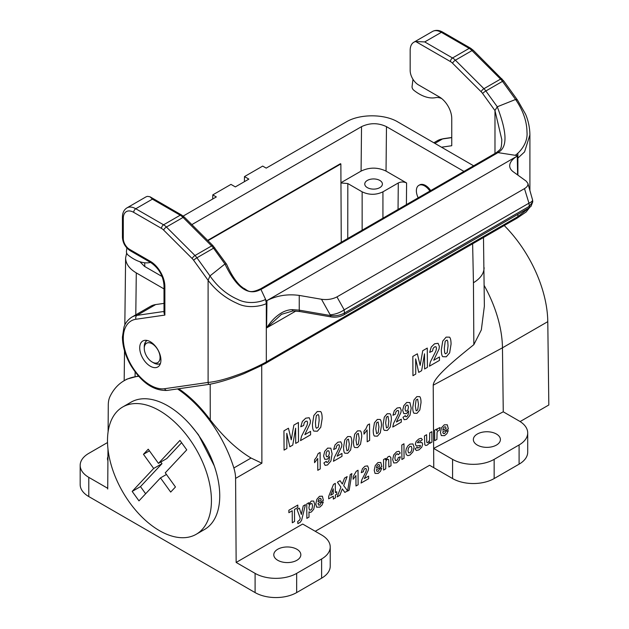 <?xml version="1.0" encoding="UTF-8"?>
<svg xmlns="http://www.w3.org/2000/svg" width="629" height="629" viewBox="0 0 629 629"><rect width="100%" height="100%" fill="white"/><g stroke="black" fill="none" stroke-linecap="round" stroke-linejoin="round"><path stroke-width="0.94" d="M520.112 421.564L548.826 404.99L547.78 321.647A94.075 54.314 -120 0 0 504.23 225.536M178.746 388.746C190.194 396.616 200.698 406.994 210.259 419.897C223.35 436.848 236.952 449.562 251.057 458.038L261.884 463.211L235.592 478.394A29.398 16.975 -120 0 0 233.854 467.968A95.545 55.163 -120 0 0 177.527 388.919M138.695 376.331A95.545 55.163 -120 0 0 124.165 380.694A95.545 55.163 -120 0 0 110.02 396.474A29.398 16.975 -120 0 0 108.282 404.895L108.102 431.824M107.984 449.169L107.724 489.016L107.724 488.293L88.783 477.356A29.398 16.975 180 0 1 80.174 465.358A29.398 16.975 180 0 1 88.783 453.36L107.52 442.541M88.783 477.356L88.783 496.564L255.091 592.581A29.398 16.975 0 0 0 296.668 592.581L321.616 578.177A29.398 16.975 0 0 0 330.225 566.171L330.225 546.971A29.398 16.975 0 0 0 321.616 534.972L302.675 524.036L236.15 562.444L255.091 573.373A29.398 16.975 0 0 0 296.668 573.373L321.616 558.977A29.398 16.975 0 0 0 330.225 546.971M236.15 562.444L235.592 478.394M124.165 380.694L126.916 379.106L138.396 375.993M164.004 288.908L136.289 272.9C129.267 268.717 125.706 263.708 125.611 257.882L126.657 253.015M183.165 216.077L216.321 196.932L212.783 194.888L230.977 184.391L235.34 186.907L248.856 179.108L244.484 176.592L262.678 166.087L266.209 168.124L346.249 121.916C359.733 113.794 384.311 113.794 397.795 121.916L473.637 165.804M463.943 171.403L386.473 126.657L386.033 171.096C377.714 167.165 369.396 167.165 361.085 171.096L340.957 182.717M398.047 209.441L398.283 182.968C401.05 181.663 403.826 181.663 406.593 182.968L386.033 171.096M162.133 276.548L144.497 266.366L139.905 261.735M547.78 321.647L502.461 347.813A94.075 54.314 -120 0 0 484.236 285.574M483.489 237.518L484.369 306.15L481.334 329.895L473.849 344.645C454.539 360.181 433.601 377.353 433.216 385.2L433.633 448.422L452.573 459.359A29.398 16.975 0 0 0 494.15 459.359L519.098 444.955A29.398 16.975 0 0 0 527.707 432.956A29.398 16.975 0 0 0 519.098 420.95L503.263 411.806L433.633 448.422L433.766 467.701L452.573 478.559A29.398 16.975 0 0 0 494.15 478.559L519.098 464.155A29.398 16.975 0 0 0 527.707 452.157L527.707 432.956M88.783 496.564A29.398 16.975 180 0 1 80.174 484.558L80.174 465.358M398.283 182.968L382.935 191.829C376.008 195.108 369.081 195.108 362.147 191.829L347.821 183.558L347.758 238.477M191.861 224.616L361.526 126.657C369.836 122.734 378.155 122.734 386.473 126.657M340.957 182.945L347.821 183.558M367.344 187.631A8.822 5.095 0 0 0 376.96 188.731A8.822 5.095 0 0 0 382.401 184.03A8.822 5.095 0 0 0 376.96 179.328A8.822 5.095 0 0 0 367.344 180.429A8.822 5.095 0 0 0 364.765 184.03A8.822 5.095 0 0 0 367.344 187.631M433.766 467.701L429.576 465.279L315.239 531.293M107.936 456.748A13.524 7.807 0 0 0 107.48 458.753A13.524 7.807 0 0 0 107.913 460.703M433.216 385.2L502.461 347.813L503.263 411.806M484.11 267.671C483.984 273.481 480.43 278.505 473.44 282.743L472.631 243.785M277.751 549.251A13.524 7.807 0 0 0 273.788 554.77A13.524 7.807 0 0 0 287.311 562.578A13.524 7.807 0 0 0 300.835 554.77A13.524 7.807 0 0 0 292.485 547.56A13.524 7.807 0 0 0 277.751 549.251M477.317 434.034A13.524 7.807 0 0 0 473.354 439.553A13.524 7.807 0 0 0 486.877 447.361A13.524 7.807 0 0 0 500.401 439.553A13.524 7.807 0 0 0 492.051 432.343A13.524 7.807 0 0 0 477.317 434.034M244.484 176.592L244.414 181.671M212.783 194.888L212.688 199.031M418.191 197.813A11.762 6.793 60 0 1 418.812 185.382A11.762 6.793 60 0 1 424.693 185.972A11.762 6.793 60 0 1 429.882 191.067M418.812 185.382L419.645 184.902A11.762 6.793 60 0 1 425.519 185.484A11.762 6.793 60 0 1 430.708 190.587M160.167 364.191L155.788 363.861L152.171 362.029A11.173 6.447 -120 0 0 160.073 357.469A11.173 6.447 -120 0 0 152.171 343.788A11.173 6.447 -120 0 0 144.269 348.348A11.173 6.447 -120 0 0 152.171 362.029L153.641 362.878A13.248 7.65 -120 0 0 160.45 363.42M441.574 147.194L451.748 145.724L451.748 118.496A17.636 10.182 -120 0 0 439.27 96.897L418.482 84.891A11.762 6.793 60 0 1 410.171 70.487L410.171 50.328A17.636 10.182 60 0 1 413.819 42.253A17.636 10.182 60 0 1 415.745 41.545L450.45 61.579A8.822 5.095 60 0 1 452.581 63.246L481.146 91.748A8.822 5.095 60 0 1 482.592 93.446L494.984 110.618L494.984 153.476M527.865 183.322L532.59 200.014C532.621 201.005 531.411 202.058 528.965 203.183L524.484 188.621C527.181 187.002 528.305 185.233 527.865 183.322L526.159 181.105L513.311 171.827C510.921 170.082 509.718 168.061 509.687 165.765C509.797 162.313 512.328 159.082 517.274 156.063L517.612 174.933M295.819 311.056L266.602 327.921L266.94 300.591C276.839 295.567 287.602 293.837 299.247 295.418L321.498 299.262C327.229 300.033 332.387 299.247 336.955 296.896L344.189 309.845L528.659 203.34M344.189 309.845L344.433 313.038L529.28 206.32L528.965 203.183M528.706 208.097A2.941 1.698 -120 0 0 529.28 206.32L532.763 201.807L531.01 206.336L528.706 208.097L343.851 314.822A2.941 1.698 -120 0 0 344.433 313.038C339.707 315.467 334.998 316.293 330.304 315.522L299.247 310.152L299.247 295.418M292.304 309.633C287.209 309.822 282.342 311.78 277.704 315.499C273.717 318.518 270.022 322.661 266.602 327.921L281.501 314.343L292.965 310.923A2.941 0.833 -89 0 1 292.304 309.633L299.247 310.152A2.941 1.47 -80.2 0 0 300.206 311.583M321.498 299.262L330.17 314.799C335.076 314.421 339.652 312.833 343.882 310.034M336.955 296.896L524.484 188.621M517.895 175.137L517.887 155.709L497.806 152.588L495.715 153.067M274.008 358.428L508.9 222.847M266.043 363.09L274.079 358.388L274.7 357.06L517.895 216.628L517.895 214.34M265.548 362.634L266.319 361.872L266.319 303.351L265.548 299.286L260.917 289.356L260.312 289.041M516.834 218.302L508.908 222.815L509.514 221.487M516.676 218.412L517.856 216.651L529.398 207.672M517.856 155.701L517.856 153.114M495.518 153.177L496.918 153.272L497.806 152.588C508.405 147.375 506.471 130.989 497.272 106.773L485.863 90.969L502.492 81.369A2.941 0.417 -35.8 0 1 503.687 80.921L517.431 99.98L515.568 99.476L497.272 106.773L494.992 110.413M452.581 63.246A2.941 1.014 134.9 0 1 455.372 60.203L472.002 50.603L500.566 79.097L483.937 88.697L455.372 60.203A11.762 6.793 -120 0 0 452.526 57.978L424.724 41.923L415.745 41.545M131.815 317.134L150.528 306.331A41.16 23.76 60 0 1 155.685 304.57L136.973 315.373A41.16 23.76 60 0 0 131.815 317.134C125.761 321.104 124.361 326.026 123.976 327.166L122.435 337.018C122.521 346.209 125.265 355.582 130.667 365.142C141.344 382.526 153.507 390.947 167.133 390.42A2.941 2.335 -98.2 0 1 164.641 388.706L208.105 382.44C216.006 381.693 225.709 379.208 237.212 374.978C250.546 370.497 267.325 361.557 266.319 361.872C266.106 363.9 267.128 362.296 261.066 365.756L243.966 373.673C230.725 378.957 219.222 382.503 209.465 384.311L209.646 384.264C208.734 384.539 208.215 383.926 208.105 382.44L208.105 280.33L209.976 275.911L224.946 263.999C236.433 287.956 248.424 296.408 260.917 289.356L262.112 288.845L260.776 288.719L495.573 153.138M155.685 304.57L164.004 303.375M139.717 347.853A14.994 8.657 60 0 1 142.822 340.989A14.994 8.657 60 0 1 157.816 349.645A14.994 8.657 60 0 1 157.816 366.959A14.994 8.657 60 0 1 146.258 362.949A14.994 8.657 60 0 1 139.717 347.853M164.869 315.082L164.004 312.943L164.004 285.322A2.941 1.698 -0 0 0 164.869 286.525L164.869 315.082L135.998 319.249A38.22 22.062 -120 0 0 127.396 357.28A38.22 22.062 -120 0 0 164.641 388.706M209.465 384.311L167.133 390.42M181.671 215.063A2.941 1.698 -60 0 0 180.208 215.204L163.571 224.805A2.941 1.698 120 0 0 161.496 228.406L133.686 212.35A2.941 1.698 120 0 1 135.762 208.749L163.571 224.805A11.762 6.793 60 0 1 166.418 227.03L194.982 255.523L211.611 245.923L183.047 217.43A11.762 6.793 -120 0 0 180.208 215.204L152.399 199.149L135.762 208.749A17.636 10.182 60 0 0 126.948 207.877L145.653 197.074A17.636 10.182 60 0 1 147.579 196.366L150.017 196.783L181.671 215.063L184.415 217.194L212.979 245.687L226.637 264.322M152.399 199.149L150.017 196.783M212.979 245.687A2.941 1.014 -45.1 0 0 211.611 245.923A11.762 6.793 -120 0 1 213.538 248.196L224.946 263.999L226.479 264.031M266.326 303.359L266.326 300.945L265.548 299.286C265.226 300.167 250.523 306.071 237.565 299.31C226.715 294.529 217.516 286.73 209.976 275.911L196.908 257.796A2.941 0.417 144.2 0 0 193.638 260.272A8.822 5.095 -120 0 0 192.191 258.574L163.626 230.072A8.822 5.095 -120 0 0 161.496 228.406M266.94 300.591L517.274 156.063M441.762 98.627A17.636 10.182 -120 0 0 436.007 97.581L435.134 97.731A41.16 23.76 60 0 1 413.733 90.183A2.941 1.698 -120 0 1 412.066 86.55L412.97 79.285M126.869 247.983L126.437 251.458A2.941 1.698 -120 0 0 128.104 255.091A41.16 23.76 60 0 0 149.505 262.631L150.378 262.482A17.636 10.182 -120 0 1 150.559 262.458M341.256 242.228L340.863 163.941L340.446 163.697L207.649 240.372M340.863 163.941L207.955 240.671M160.481 477.914L138.978 500.865L132.176 491.414L153.673 468.463L143.467 454.295L148.24 449.192L158.453 463.369L179.949 440.41L186.758 449.861L165.254 472.811L175.467 486.98L170.687 492.082L160.481 477.914L166.449 474.463M181.608 442.714L166.764 458.565L158.453 463.369M143.467 454.295L149.435 450.851M160.796 462.008L161.991 463.667L140.487 486.618L145.637 493.757M153.673 468.463L161.991 463.667M132.176 491.414L140.487 486.618M122.718 406.987L131.029 402.183A73.499 42.434 60 0 1 204.527 444.617A73.499 42.434 60 0 1 204.527 529.484L196.209 534.288A73.499 42.434 60 0 1 129.605 502.516A73.499 42.434 60 0 1 122.718 406.987A73.499 42.434 60 0 1 196.217 449.421A73.499 42.434 60 0 1 196.209 534.288M301.606 520.23L305.442 504.662L303.217 505.952L301.37 514.483L299.373 508.169L297.085 509.49L300.245 518.21L299.703 519.971L297.682 521.575L297.887 523.635L300.206 522.298L301.606 520.23M305.442 433.302L304.861 434.663L310.561 431.376L310.584 434.804L300.528 440.614L301.48 436.361L307.038 425.346L307.612 422.743L307.086 421.139L305.655 421.296L304.232 422.822L303.634 425.487L300.772 426.769L302.345 421.461L305.71 418.191L309.201 417.719L310.49 420.817L310.144 423.506L305.442 433.302M312.008 503.632L312.542 505.779L312.055 508.609L310.812 510.103L309.484 510.025L308.925 507.729L309.429 505.111L310.734 503.57L312.008 503.632M311.355 511.998L313.761 509.152L314.728 504.497L313.714 501.085L311.3 501.046L308.776 504.285L308.768 502.744L306.763 503.9L306.858 518.359L309.012 517.117L308.973 511.841L310.136 512.36L311.355 511.998M318.282 427.193L319.17 420.306L318.872 415.8L318.188 414.487L316.34 415.557L315.451 422.452L315.75 426.965L316.426 428.263L318.282 427.193M316.615 457.11L318.132 453.603L320.114 452.455L320.224 468.912L317.787 470.319L317.708 458.478L314.571 462.685L314.555 459.83L316.615 457.11M319.642 498.357L320.766 498.333L321.262 499.882L318.046 501.738L318.486 499.685L319.642 498.357M317.244 411.531L320.656 411.563C321.639 412.585 322.142 414.928 322.166 418.576L320.751 427.288L317.378 431.219L313.84 431.085C312.935 430.15 312.471 427.838 312.448 424.15L313.863 415.462L317.244 411.531M318.557 505.079L318.022 503.459L323.408 500.346L322.378 496.202L319.501 496.305L316.835 499.324L315.805 504.01L316.639 507.155L319.791 507.131L322.017 505.048L323.306 501.981L321.16 502.76L319.799 505.048L318.557 505.079M327.717 456.717L328.896 455.317L329.368 452.935L328.81 450.891L327.552 450.781L326.435 452.117L325.995 454.625L326.498 456.678L327.717 456.717M330.838 448.202L332.12 453.831L330.87 461.057L327.512 464.988L325.099 465.358L323.896 462.991L326.254 461.293L326.71 462.401L327.678 462.299L328.959 460.656L329.612 456.56L327.316 459.256L324.721 459.264L323.605 456.009L324.729 451.323L327.646 448.107L330.838 448.202M337.616 455.066L337.128 456.222L341.972 453.43L341.987 456.347L333.441 461.277L334.251 457.66L338.968 448.304L339.463 446.087L339.015 444.727L337.797 444.86L336.586 446.158L336.083 448.422L333.645 449.515L334.99 445.002L337.844 442.218L340.808 441.825L341.909 444.451L341.618 446.739L337.616 455.066M348.529 449.869L349.284 444.019L348.45 439.073L346.878 439.986L346.123 445.843L346.956 450.789L348.529 449.869M350.55 436.589C351.383 437.462 351.815 439.443 351.831 442.549L350.628 449.955L347.758 453.297L344.755 453.179C343.992 452.385 343.591 450.419 343.568 447.282L344.778 439.899L347.648 436.557L350.55 436.589M353.144 479.259L355.912 475.555L355.983 485.997L358.129 484.755L358.035 470.24L356.289 471.247L353.128 476.743L353.144 479.259M358.412 444.168L359.167 438.311L358.341 433.365L356.761 434.277L356.006 440.135L356.84 445.08L358.412 444.168M360.433 430.881C361.266 431.753 361.699 433.735 361.722 436.841L360.511 444.247L357.642 447.589L354.638 447.478C353.875 446.684 353.482 444.719 353.459 441.574L354.662 434.199L357.531 430.857L360.433 430.881M361.793 479.872L361.07 483.056L368.618 478.7L368.602 476.129L364.325 478.598L368.287 470.233L368.547 468.212L367.58 465.892L364.962 466.246L362.438 468.699L361.258 472.678L363.405 471.719L363.853 469.714L364.922 468.574L365.992 468.456L366.392 469.651L365.952 471.608L361.793 479.872M366.039 428.577L367.556 425.07L369.53 423.922L369.64 440.379L367.202 441.786L367.124 429.945L363.994 434.152L363.971 431.297L366.039 428.577M378.178 432.752L378.933 426.902L378.108 421.957L376.527 422.861L375.772 428.726L376.606 433.664L378.178 432.752M378.06 464.634L379.185 464.611L379.68 466.16L376.464 468.015L376.897 465.963L378.06 464.634M376.968 471.357L376.433 469.737L381.827 466.624L380.789 462.472L377.919 462.582L375.254 465.602L374.224 470.288L375.049 473.433L378.202 473.409L380.427 471.325L381.724 468.259L379.57 469.03L378.21 471.325L376.968 471.357M380.207 419.472C381.04 420.337 381.465 422.326 381.488 425.424L380.286 432.831L377.416 436.172L374.404 436.062C373.642 435.268 373.249 433.302 373.225 430.165L374.428 422.782L377.306 419.441L380.207 419.472M388.069 427.044L388.824 421.194L387.991 416.249L386.418 417.161L385.663 423.018L386.489 427.956L388.069 427.044M388.667 459.563L388.856 467.017L391.002 465.774L390.829 457.472L389.5 456.229L388.203 456.646L385.53 459.964L385.522 458.431L383.525 459.587L383.596 470.06L385.742 468.817L385.86 461.576L386.465 460.176L387.464 459.201L388.667 459.563M390.09 413.764C390.923 414.629 391.348 416.618 391.372 419.724L390.169 427.13L387.299 430.464L384.288 430.354C383.525 429.56 383.132 427.594 383.108 424.457L384.311 417.074L387.189 413.733L390.09 413.764M396.624 462.771L399.116 460.373L400.358 456.811L398.243 457.566L397.709 459.429L396.702 460.459L395.397 460.444L394.886 458.093L395.35 455.42L396.632 453.965L397.614 453.816L398.11 454.767L400.225 453.053L398.951 451.268L396.584 451.803L393.715 454.916L392.677 459.563L393.762 462.968L396.624 462.771M396.923 420.825L396.435 421.98L401.278 419.189L401.294 422.106L392.748 427.044L393.557 423.427L398.275 414.063L398.77 411.846L398.322 410.485L397.103 410.619L395.893 411.916L395.389 414.181L392.952 415.274L394.289 410.761L397.151 407.985L400.115 407.584L401.216 410.21L400.917 412.498L396.923 420.825M406.798 411.067L407.977 409.66L408.441 407.285L407.883 405.241L406.625 405.123L405.508 406.46L405.068 408.976L405.579 411.02L406.798 411.067M409.911 402.552L411.193 408.174L409.943 415.407L406.586 419.339L404.172 419.708L402.969 417.334L405.328 415.635L405.784 416.752L406.751 416.642L408.032 415.006L408.685 410.902L406.397 413.607L403.794 413.607L402.678 410.36L403.802 405.674L406.719 402.458L409.911 402.552M411.327 446.393L411.916 448.43L411.358 451.166L409.951 452.809L408.528 452.801L407.938 450.741L408.496 448.029L409.911 446.378L411.327 446.393M409.974 455.066L412.962 451.771L414.126 447.14L412.923 443.925L409.888 444.129L407.726 446.055L406.24 448.894L405.729 451.866L406.279 454.625L407.836 455.648L409.974 455.066M417.719 409.927L418.474 404.07L417.64 399.132L416.068 400.036L415.313 405.902L416.146 410.839L417.719 409.927M419.74 396.64C420.573 397.512 421.005 399.501 421.029 402.599L419.818 410.006L416.948 413.347L413.945 413.237C413.182 412.443 412.781 410.478 412.758 407.34L413.968 399.958L416.838 396.616L419.74 396.64M421.744 447.227L422.664 444.216L421.973 442.541L417.334 442.698L418.788 440.984L419.826 440.709L420.329 441.361L422.358 439.71L421.226 438.287L418.741 439.018L416.154 441.44L415.337 444.208L416.319 446.008L420.345 445.403L420.227 446.739L417.79 448.115L417.224 447.211L415.069 448.886L416.351 450.513L418.985 449.861L421.744 447.227M428.75 443.736L429.906 441.747L429.921 443.311L431.919 442.156L431.848 431.683L429.701 432.925L429.583 440.261L428.011 442.533L427.209 442.706L426.769 442.163L426.604 434.71L424.449 435.952L424.803 444.734L425.754 445.489L427.225 445.104L428.75 443.736M436.691 430.543L437.642 428.648L440.088 427.547L439.419 430.33L437.564 431.172L437.053 432.603L436.919 439.443L434.678 440.622L434.592 430.157L436.675 429.057L436.691 430.543M434.332 358.884L433.751 360.252L439.451 356.965L439.474 360.393L429.41 366.204L430.37 361.95L435.921 350.935L436.502 348.324L435.968 346.728L434.545 346.886L433.122 348.411L432.524 351.076L429.662 352.358L431.235 347.051L434.592 343.78L438.083 343.308L439.38 346.406L439.034 349.095L434.332 358.884M444.436 426.863L445.615 426.871L446.134 428.435L442.777 430.205L443.233 428.16L444.436 426.863M442.745 431.919L448.375 428.962L447.282 424.787L444.286 424.811L441.511 427.759L440.442 432.414L441.314 435.582L444.609 435.638L446.928 433.625L448.273 430.59L446.024 431.305L444.609 433.554L443.311 433.554L442.745 431.919M447.164 352.783L448.052 345.895L447.762 341.39L447.077 340.077L445.222 341.146L444.333 348.041L444.632 352.554L445.308 353.852L447.164 352.783M446.134 337.12L449.546 337.152C450.529 338.174 451.032 340.509 451.056 344.165L449.641 352.877L446.26 356.808L442.722 356.674C441.825 355.739 441.361 353.427 441.33 349.732L442.753 341.052L446.134 337.12M294.482 509.443L297.808 507.524L297.792 505.079L288.868 510.237L288.884 512.682L292.218 510.756L292.296 522.77L294.561 521.457L294.482 509.443M293.861 425.11L298.398 422.491L298.523 441.77L295.716 443.39L295.614 428.215L292.744 445.104L289.835 446.787L286.777 433.318L286.879 448.493L284.072 450.112L283.938 430.841L288.459 428.231L291.266 439.805L293.861 425.11M330.697 495.235L333.236 488.804L333.276 493.741L330.697 495.235M335.375 494.976L336.767 494.174L336.751 491.736L335.359 492.538L335.296 483.371L333.488 484.416L328.676 496.407L328.692 498.828L333.291 496.179L333.307 499.088L335.391 497.885L335.375 494.976M342.325 488.859L344.849 492.428L347.578 490.848L343.701 485.627L347.137 476.593L344.519 478.103L342.341 484.023L340.061 480.682L337.411 482.207L340.934 487.113L337.144 496.871L339.864 495.306L342.325 488.859M401.907 459.484L404.062 458.242L403.96 443.783L401.813 445.025L401.907 459.484M422.751 350.699L427.28 348.081L427.413 367.36L424.606 368.979L424.504 353.805L421.634 370.693L418.725 372.376L415.659 358.907L415.761 374.082L412.954 375.702L412.828 356.423L417.349 353.812L420.148 365.394L422.751 350.699M347.585 491.1L349.166 490.18L351.878 473.606L350.267 474.541L347.585 491.1M255.091 573.373L255.091 592.581M136.289 272.9L135.793 314.838M135.133 371.951L135.078 376.488M210.196 384.177L210.259 419.897M463.384 171.064L463.376 171.725M406.593 182.968L406.405 204.614M452.573 459.359L452.573 478.559M362.147 230.167L362.147 191.829M382.935 191.829L382.935 218.169M361.085 171.096L361.526 126.657M144.717 262.773L144.796 266.531M233.854 467.968L251.057 458.038M261.719 365.418L261.884 463.211M473.849 344.645L473.44 282.743M519.098 464.155L519.098 444.955M494.15 459.359L494.15 478.559M321.616 578.177L321.616 558.977M296.668 573.373L296.668 592.581M147.21 340.478A13.248 7.65 -120 0 0 144.269 346.65L144.269 348.348M330.17 314.799L330.304 315.522A2.941 1.47 -80.2 0 0 331.271 316.945C335.564 317.629 339.762 316.922 343.851 314.822M266.319 361.872L274.7 357.06M434.922 143.357L442.557 138.946L451.748 137.617M450.45 61.579A2.941 1.698 120 0 1 452.526 57.978L469.163 48.378A11.762 6.793 60 0 1 472.002 50.603A2.941 1.014 -45.1 0 1 473.37 50.367L503.687 80.921M424.724 41.923L441.354 32.323L469.163 48.378A2.941 1.698 -60 0 1 470.634 48.236L473.37 50.367M501.934 78.861A2.941 1.014 -45.1 0 0 500.566 79.097A11.762 6.793 60 0 1 502.492 81.369L515.568 99.476C523.045 110.334 526.85 121.248 526.992 132.216C528.242 145.731 515.678 155.575 515.009 155.261M482.592 93.446A2.941 0.417 144.2 0 1 485.863 90.969A11.762 6.793 -120 0 0 483.937 88.697A2.941 1.014 134.9 0 0 481.146 91.748M413.819 42.253L432.532 31.45A17.636 10.182 60 0 1 441.354 32.323A2.941 1.698 -60 0 1 442.824 32.181L470.634 48.236M433.868 142.744L437.407 140.707A41.16 23.76 60 0 1 442.557 138.946A2.941 2.335 -98.2 0 1 443.241 138.71L451.748 137.484M495.896 152.918C499.119 150.59 500.723 149.081 500.715 148.389C501.344 147.351 501.706 144.411 501.8 139.567L494.984 110.618M517.879 158.115L524.555 151.911L529.909 134.865C529.767 127.514 528.305 120.587 525.522 114.093L517.439 99.98M496.918 153.272L262.112 288.845M135.998 319.249A2.941 2.335 81.8 0 1 136.973 315.373L164.004 311.473M126.948 207.877C123.96 209.756 122.458 212.846 122.427 217.154L122.435 237.314C122.836 243.014 125.399 247.464 130.14 250.664L150.929 262.67A2.941 1.698 -60 0 1 150.315 261.318A20.576 11.88 60 0 1 164.869 286.525M130.14 250.664A2.941 1.698 -60 0 1 129.527 249.32L150.315 261.318M122.435 237.314A2.941 1.698 -0 0 0 123.292 238.517A8.822 5.095 -120 0 0 129.527 249.32M122.427 217.154A2.941 1.698 -0 0 0 123.292 218.357L123.292 238.517M133.686 212.35A14.703 8.484 -120 0 0 123.292 218.357M214.733 247.747A2.941 0.417 -35.8 0 0 213.538 248.196L196.908 257.796A11.762 6.793 60 0 0 194.982 255.523A2.941 1.014 134.9 0 0 192.191 258.574M184.415 217.194A2.941 1.014 -45.1 0 0 183.047 217.43L166.418 227.03A2.941 1.014 134.9 0 0 163.626 230.072M266.319 303.351C267.231 303.941 250.491 310.301 237.212 303.398C225.709 298.335 216.006 290.645 208.105 280.33L193.638 260.272M125.611 257.882L124.825 325.044M124.526 350.848L124.172 380.687M146.4 340.336L144.497 344.299L144.269 346.65M292.965 310.923L300.214 311.583L331.271 316.945M532.771 201.854L532.59 200.014M432.532 31.45C435.653 29.807 439.081 30.05 442.824 32.181M437.407 140.707L443.241 138.71M516.739 218.381L526.166 211.949L529.673 207.476M529.909 190.532L529.909 134.865M150.929 262.67C158.807 268.19 163.163 275.738 164.004 285.322M260.422 288.868C248.502 294.631 247.346 289.647 243.274 288.074L240.561 285.936C235.474 281.108 230.827 273.89 226.621 264.274L226.613 264.274M190.988 425.55L198.52 434.867L214.277 465.885"/></g></svg>
